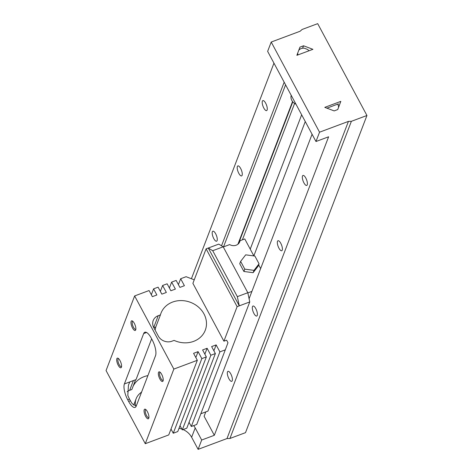 <?xml version="1.0" encoding="UTF-8"?>
<svg xmlns="http://www.w3.org/2000/svg" width="473" height="473" viewBox="0 0 473 473"><rect width="100%" height="100%" fill="white"/><g stroke="black" fill="none" stroke-linecap="round" stroke-linejoin="round"><path stroke-width="0.71" d="M312.913 49.322L303.542 45.786L299.953 47.123L296.873 55.317L312.913 49.322M302.602 48.222L303.542 45.786M238.469 243.749L292.799 101.855M308.964 50.8A6.368 5.564 -159 0 0 307.391 49.375L304.393 48.24A6.368 5.564 -159 0 0 298.753 50.327M315.976 141.516L267.641 51.374L271.212 42.044L300.095 31.248L302.117 29.468L317.69 23.65L366.942 115.495L351.368 121.319L348.43 121.395L319.547 132.192L315.976 141.516L328.611 136.792L214.322 435.296L201.681 440.02L198.11 449.35L191.63 437.259A16.431 14.356 -159 0 0 183.092 429.567M297.966 54.909A6.368 5.564 -159 0 1 297.736 53.023M326.908 108.169L337.669 104.149A6.368 5.564 -159 0 1 338.526 107.436L337.722 109.57M340.82 101.37L324.78 107.365L334.157 110.907L337.74 109.565L340.82 101.37L338.532 107.347M223.528 246.871L285.574 84.827M337.669 104.149L338.396 103.877L338.035 104.823M250.229 249.135L301.656 114.815M242.383 239.829L294.596 103.457M214.322 435.296L204.105 416.252L205.767 411.906M249.088 298.77L312.079 134.249M221.535 245.8L284.172 82.201M351.368 121.319L229.931 438.477L245.505 432.659L366.942 115.495M229.931 438.477L226.993 438.554L348.43 121.395M226.993 438.554L198.11 449.35M230.789 373.912A5.339 1.845 69.5 0 1 231.729 381.344A5.339 1.845 69.5 0 1 228.932 378.767A5.339 1.845 69.5 0 1 227.992 371.335A5.339 1.845 69.5 0 1 230.789 373.912M255.792 308.615A5.339 1.845 69.5 0 1 256.733 316.041A5.339 1.845 69.5 0 1 253.93 313.469A5.339 1.845 69.5 0 1 252.99 306.037A5.339 1.845 69.5 0 1 255.792 308.615M305.795 178.019A5.339 1.845 69.5 0 1 306.735 185.446A5.339 1.845 69.5 0 1 303.134 181.094A5.339 1.845 69.5 0 1 302.992 175.442A5.339 1.845 69.5 0 1 305.795 178.019M280.791 243.317A5.339 1.845 69.5 0 1 281.731 250.743A5.339 1.845 69.5 0 1 278.136 246.392A5.339 1.845 69.5 0 1 277.994 240.739A5.339 1.845 69.5 0 1 280.791 243.317M215.664 233.78A5.339 1.845 69.5 0 1 216.604 241.206A5.339 1.845 69.5 0 1 213.802 238.629A5.339 1.845 69.5 0 1 212.862 231.202A5.339 1.845 69.5 0 1 215.664 233.78M265.666 103.185A5.339 1.845 69.5 0 1 266.606 110.611A5.339 1.845 69.5 0 1 263.006 106.254A5.339 1.845 69.5 0 1 262.864 100.607A5.339 1.845 69.5 0 1 265.666 103.185M240.662 168.483A5.339 1.845 69.5 0 1 241.602 175.909A5.339 1.845 69.5 0 1 238.008 171.551A5.339 1.845 69.5 0 1 237.866 165.905A5.339 1.845 69.5 0 1 240.662 168.483M191.417 278.721L273.956 63.151M179.007 428.319A16.431 14.356 -159 0 1 181.863 429.082M271.212 42.044L319.547 132.192M253.841 255.863L305.268 121.549M295.98 104.231A8.218 7.178 -159 0 1 291.202 95.315M141.646 391.946L139.689 393.66A16.431 14.356 21 0 0 136.141 398.727A16.431 14.356 21 0 0 135.568 405.923M193.682 425.611A16.431 14.356 -159 0 1 195.201 427.935L201.681 440.02M200.83 413.751L207.966 411.084L249.756 301.94L239.285 305.854L208.28 248.023L218.745 244.109L223.191 246.8L212.72 250.714L237.345 296.636L247.817 292.722L223.191 246.8M173.851 369.076L145.276 443.698L106.058 370.56L134.634 295.938L173.851 369.076L197.318 360.302L193.581 353.331L198.092 351.64L201.829 358.617L206.346 356.932L202.604 349.955L207.121 348.27L210.857 355.241L215.369 353.556L211.632 346.585L216.143 344.894L219.886 351.871L225.302 349.843L227.98 342.718L226.614 340.17L223.906 341.181L237.121 306.664L239.285 305.854L237.345 296.636M219.886 351.871L191.311 426.498L196.727 424.47L225.302 349.843M191.311 426.498L189.052 422.288M210.857 355.241L182.282 429.868L186.8 428.183L215.369 353.556M182.282 429.868L180.03 425.659M201.829 358.617L173.26 433.244L177.771 431.553L206.346 356.932M173.26 433.244L171.001 429.035M145.276 443.698L168.743 434.929L197.318 360.302M133.096 386.264A23.721 20.729 -159 0 1 147.895 375.621M127.136 391.75A10.27 8.975 -159 0 1 129.661 390.326L131.855 389.504L135.585 379.76M247.817 292.722L249.756 301.94M223.28 246.965L229.647 244.588A7.19 6.279 21 0 0 239.722 241.815A7.19 6.279 21 0 0 240.018 240.71L244.766 238.936L253.871 255.923M237.121 306.664L206.11 248.833L208.28 248.023L212.72 250.714M240.633 261.392L239.74 263.721L243.902 271.478L253.114 272.69L258.163 266.151L259.056 263.816L254.894 256.059L245.688 254.846L240.633 261.392L244.795 269.149L254.007 270.361L259.056 263.816M251.908 291.392L247.852 292.911M258.66 264.85L260.653 268.563M243.902 271.478L244.795 269.149M253.114 272.69L254.007 270.361M160.43 314.882A23.721 20.729 -159 0 1 160.974 313.227A23.721 20.729 -159 0 1 190.536 302.353A23.721 20.729 -159 0 1 205.282 330.195A23.721 20.729 -159 0 1 174.111 340.394L171.912 341.216A10.27 8.975 -159 0 1 158.325 336.084L153.766 327.576A10.27 8.975 -159 0 1 153.205 320.534A10.27 8.975 -159 0 1 158.23 315.698L160.43 314.882L155.788 327.009A23.721 20.729 21 0 0 155.321 329.226L155.038 329.953M223.906 341.181L192.895 283.351L206.11 248.833M134.634 295.938L149.078 290.54L152.359 296.66L156.87 294.975L153.589 288.855L158.1 287.164L161.843 294.141L166.354 292.45L162.617 285.479L167.129 283.794L170.865 290.765L175.382 289.08L171.64 282.103L176.157 280.418L179.894 287.395L184.405 285.704L180.668 278.733L186.084 276.705L194.249 279.815M171.64 282.103L169.387 287.998M153.589 288.855L151.33 294.744M180.668 278.733L178.41 284.628M162.617 285.479L160.359 291.374M145.601 416.323A5.132 1.774 69.5 0 1 144.046 411.019A5.132 1.774 69.5 0 1 145.43 409.287A5.132 1.774 69.5 0 1 148.155 413.367A5.132 1.774 69.5 0 1 148.776 418.233A5.132 1.774 69.5 0 1 145.601 416.323M161.671 374.344A5.132 1.774 -110.5 0 0 159.72 371.973A5.132 1.774 -110.5 0 0 159.117 377.294A5.132 1.774 -110.5 0 0 163.061 380.919A5.132 1.774 -110.5 0 0 161.671 374.344M118.238 365.292A5.132 1.774 -110.5 0 0 121.413 367.202A5.132 1.774 -110.5 0 0 120.792 362.342A5.132 1.774 -110.5 0 0 118.073 358.262A5.132 1.774 -110.5 0 0 116.683 359.994A5.132 1.774 -110.5 0 0 118.238 365.292M134.308 323.319A5.132 1.774 69.5 0 1 135.704 329.894A5.132 1.774 69.5 0 1 131.754 326.269A5.132 1.774 69.5 0 1 132.357 320.948A5.132 1.774 69.5 0 1 134.308 323.319M128.626 401.453A12.322 4.263 -110.5 0 0 135.083 407.401A12.322 4.263 -110.5 0 0 136.242 406.059L155.528 355.69A12.322 4.263 -110.5 0 0 152.2 339.886L151.283 338.183A12.322 4.263 -110.5 0 0 144.827 332.241A12.322 4.263 -110.5 0 0 143.668 333.577L124.381 383.952A12.322 4.263 -110.5 0 0 127.71 399.75L128.626 401.453L130.43 400.779L129.519 399.076A12.322 4.263 69.5 0 1 127.816 395.357L128.461 385.152L129.797 381.924L136.035 379.594L151.638 338.839M154.76 329.433L155.321 329.226M153.849 327.73L155.788 327.009M130.43 400.779A12.322 4.263 69.5 0 0 132.375 403.859L136.242 406.059M145.968 409.689A4.245 1.466 -110.5 0 0 145.785 409.719A4.245 1.466 -110.5 0 0 146.535 415.625A4.245 1.466 -110.5 0 0 148.758 417.671A4.245 1.466 -110.5 0 0 148.918 417.582M163.203 380.268A4.245 1.466 69.5 0 1 163.043 380.357A4.245 1.466 69.5 0 1 160.187 376.898A4.245 1.466 69.5 0 1 160.075 372.405A4.245 1.466 69.5 0 1 160.252 372.375M121.555 366.551A4.245 1.466 69.5 0 1 121.401 366.646A4.245 1.466 69.5 0 1 119.172 364.6A4.245 1.466 69.5 0 1 118.427 358.694A4.245 1.466 69.5 0 1 118.605 358.658M132.895 321.344A4.245 1.466 -110.5 0 0 132.712 321.38A4.245 1.466 -110.5 0 0 132.824 325.873A4.245 1.466 -110.5 0 0 135.686 329.332A4.245 1.466 -110.5 0 0 135.846 329.238M198.092 351.64L195.834 357.535M207.121 348.27L204.862 354.165M216.143 344.894L213.885 350.789M239.208 242.838L240.018 240.71M195.201 427.935L191.63 437.259M158.23 315.698L153.719 327.487M129.661 390.326L133.392 380.582M143.668 333.577L146.577 332.489M124.381 383.952L129.797 381.924M127.71 399.75L129.519 399.076M237.913 244.245L292.551 101.547M133.699 405.107L136.141 398.727"/></g></svg>
